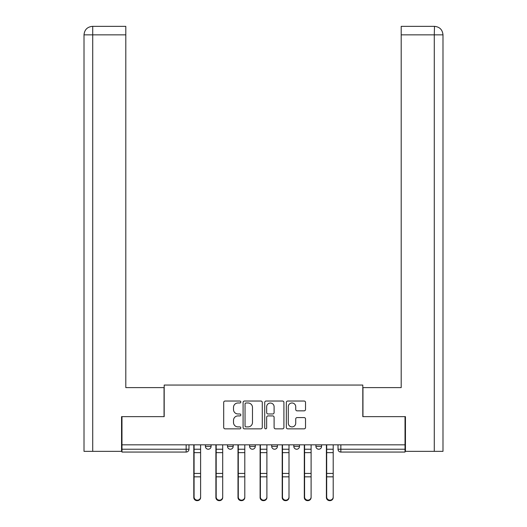 <?xml version="1.0" encoding="UTF-8"?>
<svg xmlns="http://www.w3.org/2000/svg" width="527" height="527" viewBox="0 0 527 527"><rect width="100%" height="100%" fill="white"/><g stroke="black" fill="none" stroke-linecap="round" stroke-linejoin="round"><path stroke-width="0.79" d="M240.832 402.009A0.975 0.975 0 0 0 239.857 401.034L225.088 401.034A1.39 1.39 0 0 0 223.698 402.424L223.698 427.456A1.39 1.39 0 0 0 225.088 428.846L239.857 428.846A0.975 0.975 0 0 0 240.832 427.871A0.975 0.975 0 0 0 239.857 426.903L237.947 426.903A4.447 4.447 0 0 1 233.501 422.45L233.501 420.362A4.447 4.447 0 0 1 237.947 415.915L239.857 415.915A0.975 0.975 0 0 0 240.832 414.94A0.975 0.975 0 0 0 239.857 413.965L237.947 413.965A4.447 4.447 0 0 1 233.501 409.519L233.501 407.43A4.447 4.447 0 0 1 237.947 402.984L239.857 402.984A0.975 0.975 0 0 0 240.832 402.009M315.917 444.834L315.917 446.389L321.582 446.389A2.833 2.833 0 0 1 318.749 449.228A2.833 2.833 0 0 1 315.917 446.389L315.917 444.834M271.715 444.834L271.715 446.389L277.386 446.389A2.833 2.833 0 0 1 274.547 449.228A2.833 2.833 0 0 1 271.715 446.389L271.715 444.834M304.138 410.843A1.39 1.39 0 0 0 305.528 409.446L305.528 402.424A1.39 1.39 0 0 0 304.138 401.034L287.729 401.034A1.39 1.39 0 0 0 286.339 402.424L286.339 427.456A1.39 1.39 0 0 0 287.729 428.846L304.138 428.846A1.39 1.39 0 0 0 305.528 427.456L305.528 418.972A1.39 1.39 0 0 0 304.138 417.582L297.116 417.582A1.39 1.39 0 0 0 295.726 418.972L295.726 423.181A3.722 3.722 0 0 1 292.004 426.903A3.722 3.722 0 0 1 288.289 423.181L288.289 406.706A3.722 3.722 0 0 1 292.004 402.984A3.722 3.722 0 0 1 295.726 406.706L295.726 409.446A1.39 1.39 0 0 0 297.116 410.843L304.138 410.843M92.719 451.349L84.01 451.349L84.01 34.848C84.504 29.69 87.337 26.857 92.508 26.35L125.801 26.35L125.801 34.848L92.719 34.848L92.719 451.349L121.553 451.349L121.553 416.64L164.193 416.64L164.193 385.053L362.807 385.053L362.807 416.64L405.026 416.64L405.026 444.834L121.974 444.834L121.974 449.228L188.982 449.228L188.982 444.834L188.982 449.228A2.833 2.833 0 0 1 186.15 452.061L121.974 452.061L121.974 449.228M121.974 416.64L121.974 444.834M262.281 402.424A1.39 1.39 0 0 0 260.891 401.034L244.482 401.034A1.39 1.39 0 0 0 243.092 402.424L243.092 427.456A1.39 1.39 0 0 0 244.482 428.846L260.891 428.846A1.39 1.39 0 0 0 262.281 427.456L262.281 402.424M266.109 401.034L282.518 401.034A1.39 1.39 0 0 1 283.908 402.424L283.908 427.456A1.39 1.39 0 0 1 282.518 428.846L275.496 428.846A1.39 1.39 0 0 1 274.106 427.456L274.106 417.305A1.39 1.39 0 0 0 272.709 415.915L268.052 415.915A1.39 1.39 0 0 0 266.662 417.305L266.662 427.871A0.975 0.975 0 0 1 265.687 428.846A0.975 0.975 0 0 1 264.719 427.871L264.719 402.424A1.39 1.39 0 0 1 266.109 401.034M338.018 444.834L338.018 449.228L405.026 449.228L405.026 452.061L340.85 452.061A2.833 2.833 0 0 1 338.018 449.228M405.026 444.834L405.026 449.228M321.582 446.389L321.582 444.834L321.582 446.389A2.833 2.833 0 0 1 318.749 449.228M299.481 444.834L299.481 446.389A2.833 2.833 0 0 1 296.648 449.228A2.833 2.833 0 0 1 293.816 446.389A2.833 2.833 0 0 0 296.648 449.228A2.833 2.833 0 0 0 299.481 446.389L299.481 444.834M293.816 444.834L293.816 446.389L299.481 446.389M277.386 444.834L277.386 446.389M255.285 444.834L255.285 446.389A2.833 2.833 0 0 1 252.453 449.228A2.833 2.833 0 0 1 249.614 446.389A2.833 2.833 0 0 0 252.453 449.228A2.833 2.833 0 0 0 255.285 446.389L249.614 446.389L249.614 444.834M227.519 444.834L227.519 446.389L233.184 446.389L233.184 444.834L233.184 446.389A2.833 2.833 0 0 1 230.352 449.228A2.833 2.833 0 0 1 227.519 446.389A2.833 2.833 0 0 0 230.352 449.228M205.418 444.834L205.418 446.389L211.083 446.389L211.083 444.834L211.083 446.389A2.833 2.833 0 0 1 208.251 449.228A2.833 2.833 0 0 1 205.418 446.389A2.833 2.833 0 0 0 208.251 449.228M186.15 444.834L186.15 452.061A2.833 2.833 0 0 0 188.982 449.228M246.017 402.984A0.975 0.975 0 0 0 245.042 403.959L245.042 425.928A0.975 0.975 0 0 0 246.017 426.903L248.033 426.903A4.447 4.447 0 0 0 252.479 422.45L252.479 407.43A4.447 4.447 0 0 0 248.033 402.984L246.017 402.984M274.106 406.772A3.722 3.722 0 0 0 270.384 403.05A3.722 3.722 0 0 0 266.662 406.772L266.662 412.575A1.39 1.39 0 0 0 268.052 413.965L272.709 413.965A1.39 1.39 0 0 0 274.106 412.575L274.106 406.772M193.798 444.834L193.798 497.508A3.261 3.142 180 0 0 197.197 500.65M200.603 497.02L200.603 497.508A3.261 3.142 180 0 1 197.342 500.65A3.261 3.142 180 0 1 194.081 497.508L194.081 497.02A3.261 3.142 0 0 0 197.342 500.156A3.261 3.142 0 0 0 200.603 497.02L200.603 476.836L194.081 476.836L194.081 497.02M194.081 444.834L194.081 476.836M200.603 444.834L200.603 476.836M215.899 444.834L215.899 497.508A3.261 3.142 180 0 0 219.298 500.65M238 444.834L238 497.508A3.261 3.142 180 0 0 241.399 500.65M164.049 416.64L164.049 387.602L125.801 387.602L125.801 34.848M92.495 26.35C87.35 26.857 84.518 29.69 84.01 34.848L84.01 366.351L84.01 34.848L92.719 34.848L92.719 26.35L125.801 26.35M362.951 416.64L362.951 387.602L401.199 387.602L401.199 26.35L434.485 26.35L434.281 34.848L401.199 34.848M442.99 366.351L442.99 34.848L442.99 451.349L405.447 451.349L405.447 416.64L405.026 416.64M434.281 451.349L434.281 34.848L442.99 34.848C442.482 29.69 439.65 26.857 434.505 26.35M222.697 497.02L222.697 497.508A3.261 3.142 180 0 1 219.443 500.65A3.261 3.142 180 0 1 216.182 497.508L216.182 497.02A3.261 3.142 0 0 0 219.443 500.156A3.261 3.142 0 0 0 222.697 497.02L222.697 476.836L216.182 476.836L216.182 497.02M216.182 444.834L216.182 476.836M222.697 444.834L222.697 476.836M244.798 497.02L244.798 497.508A3.261 3.142 180 0 1 241.544 500.65A3.261 3.142 180 0 1 238.283 497.508L238.283 497.02A3.261 3.142 0 0 0 241.544 500.156A3.261 3.142 0 0 0 244.798 497.02L244.798 476.836L238.283 476.836L238.283 497.02M238.283 444.834L238.283 476.836M244.798 444.834L244.798 476.836M260.101 444.834L260.101 497.508A3.261 3.142 180 0 0 263.5 500.65M282.202 444.834L282.202 497.508A3.261 3.142 180 0 0 285.601 500.65M304.303 444.834L304.303 497.508A3.261 3.142 180 0 0 307.702 500.65M266.899 497.02L266.899 497.508A3.261 3.142 180 0 1 263.645 500.65A3.261 3.142 180 0 1 260.384 497.508L260.384 497.02A3.261 3.142 0 0 0 263.645 500.156A3.261 3.142 0 0 0 266.899 497.02L266.899 476.836L260.384 476.836L260.384 497.02M260.384 444.834L260.384 476.836M266.899 444.834L266.899 476.836M289 497.02L289 497.508A3.261 3.142 180 0 1 285.739 500.65A3.261 3.142 180 0 1 282.485 497.508L282.485 497.02A3.261 3.142 0 0 0 285.739 500.156A3.261 3.142 0 0 0 289 497.02L289 476.836L282.485 476.836L282.485 497.02M282.485 444.834L282.485 476.836M289 444.834L289 476.836M311.101 497.02L311.101 497.508A3.261 3.142 180 0 1 307.84 500.65A3.261 3.142 180 0 1 304.586 497.508L304.586 497.02A3.261 3.142 0 0 0 307.84 500.156A3.261 3.142 0 0 0 311.101 497.02L311.101 476.836L304.586 476.836L304.586 497.02M304.586 444.834L304.586 476.836M311.101 444.834L311.101 476.836M326.397 444.834L326.397 497.508A3.261 3.142 180 0 0 329.803 500.65M333.202 497.02L333.202 497.508A3.261 3.142 180 0 1 329.942 500.65A3.261 3.142 180 0 1 326.681 497.508L326.681 497.02A3.261 3.142 0 0 0 329.942 500.156A3.261 3.142 0 0 0 333.202 497.02L333.202 476.836L326.681 476.836L326.681 497.02M326.681 444.834L326.681 476.836M333.202 444.834L333.202 476.836M340.85 444.834L340.85 452.061M193.798 449.228L200.603 449.228M200.603 473.424L194.081 473.424M200.603 452.647L194.081 452.647M215.899 449.228L222.697 449.228M238 449.228L244.798 449.228M84.01 34.848L84.01 366.351M222.697 473.424L216.182 473.424M222.697 452.647L216.182 452.647M244.798 473.424L238.283 473.424M244.798 452.647L238.283 452.647M260.101 449.228L266.899 449.228M282.202 449.228L289 449.228M304.303 449.228L311.101 449.228M266.899 473.424L260.384 473.424M266.899 452.647L260.384 452.647M289 473.424L282.485 473.424M289 452.647L282.485 452.647M311.101 473.424L304.586 473.424M311.101 452.647L304.586 452.647M326.397 449.228L333.202 449.228M333.202 473.424L326.681 473.424M333.202 452.647L326.681 452.647"/></g></svg>
